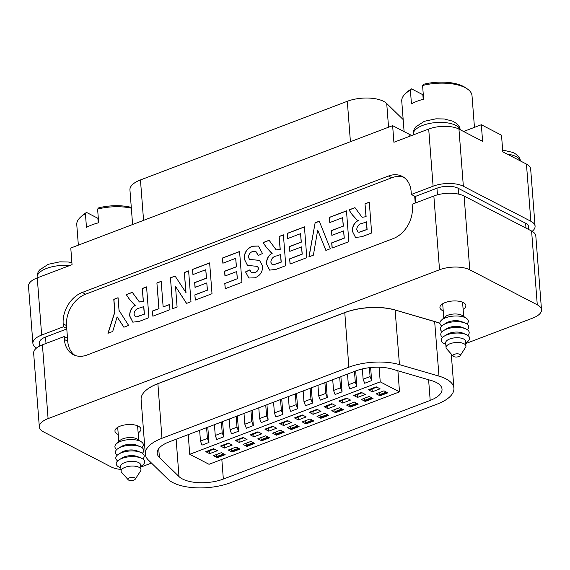 <?xml version="1.0" encoding="UTF-8"?>
<svg xmlns="http://www.w3.org/2000/svg" width="570" height="570" viewBox="0 0 570 570"><rect width="100%" height="100%" fill="white"/><g stroke="black" fill="none" stroke-linecap="round" stroke-linejoin="round"><path stroke-width="0.85" d="M123.868 327.23L117.114 316.834L112.718 331.469L107.965 333.279L114.762 311.99L113.786 299.336L118.061 297.711L119.037 310.408L128.628 325.42L123.868 327.23M123.939 327.201L117.114 316.834M108.136 333.215L114.891 312.061L113.915 299.4L118.068 297.825M143.277 301.309L142.293 288.498L146.568 286.874L148.941 317.697L139.308 321.359L132.803 322.164L129.746 316.108C129.447 311.313 131.321 307.65 135.382 305.107L134.285 304.629L129.589 299.542L126.255 294.597L132.268 292.31L139.372 301.943L143.405 301.373L142.293 288.498M185.891 292.61L184.338 272.51L188.62 270.878L190.986 301.708L186.525 303.404L175.51 286.404L177.092 306.995L172.817 308.619L170.444 277.79L175.068 276.037L186.019 292.681L184.338 272.51M222.87 263.212L222.471 258.011L239.571 251.505L241.944 282.328L225.2 288.698L224.794 283.497L237.27 278.751L236.714 271.548L224.958 276.015L224.587 271.213L236.343 266.746L235.695 258.338L222.87 263.212M280.112 249.275L279.129 236.465L283.404 234.84L285.777 265.663L276.144 269.325L269.639 270.13L266.582 264.081C266.283 259.286 268.156 255.617 272.218 253.08L271.12 252.595L266.425 247.508L263.091 242.564L269.097 240.276L276.208 249.917L280.24 249.339L279.129 236.465M308.94 256.856L315.132 222.77L319.264 221.203L330.315 248.727L325.869 250.422L317.697 230.045L313.386 255.168L308.94 256.856M365.99 216.621L365.007 203.811L369.282 202.186L371.654 233.009L362.021 236.671L355.516 237.476L352.459 231.427C352.16 226.632 354.034 222.963 358.095 220.419L356.998 219.942L352.303 214.854L348.968 209.91L354.975 207.623L362.085 217.256L366.118 216.686L365.007 203.811M75.012 355.409A26.021 19.366 117.4 0 1 67.73 341.223L66.526 325.584A26.021 19.366 117.4 0 1 85.6 294.191L391.79 177.762A26.021 19.366 117.4 0 1 403.838 177.356M414.696 196.208L415.224 203.062M329.774 222.564L329.367 217.362L346.474 210.857L348.847 241.68L332.096 248.05L331.697 242.849L344.173 238.103L343.617 230.9L331.854 235.367L331.491 230.565L343.247 226.09L342.599 217.683L329.774 222.564M287.722 238.552L287.323 233.351L304.43 226.846L306.803 257.668L290.052 264.038L289.653 258.837L302.121 254.092L301.566 246.888L289.809 251.356L289.439 246.554L301.195 242.079L300.554 233.679L287.722 238.552M244.181 258.98C244.138 252.624 246.91 248.363 252.482 246.183L258.41 246.033L262.471 253.515L258.224 255.538L255.816 251.413L252.702 251.456C250.045 252.446 248.634 254.434 248.463 257.419L249.603 259.464L259.485 260.326L262.699 266.09C262.642 271.897 260.055 275.802 254.947 277.797L248.841 278.017L245.542 271.897L249.788 269.874L251.434 272.766L254.562 272.588C256.749 271.961 258.046 270.465 258.452 268.099L257.355 266.389L247.451 265.363L244.309 259.044C244.266 252.695 247.038 248.427 252.61 246.254L252.482 246.183M192.938 274.597L192.539 269.389L209.639 262.884L212.012 293.714L195.268 300.084L194.862 294.875L207.338 290.137L206.782 282.927L195.026 287.401L194.655 282.599L206.411 278.124L205.763 269.717L192.938 274.597M158.873 308.562L156.9 282.941L161.182 281.316L163.148 306.938L169.568 304.501L169.967 309.702L152.86 316.208L152.461 310.999L159.001 308.627L156.9 282.941M195.139 287.351L194.783 282.663L206.54 278.189L205.763 269.717M251.498 272.795L254.697 272.652C256.878 272.025 258.174 270.529 258.581 268.164L258.452 268.099M258.581 268.164L257.355 266.389M289.93 251.313L289.567 246.618L301.331 242.15L300.554 233.679M287.843 238.509L287.323 233.351M332.217 248.007L331.826 242.913L344.301 238.167L343.617 230.9M225.321 288.655L224.794 283.497M224.929 283.561L237.27 278.751M132.867 322.192L129.875 316.179C129.575 311.384 131.449 307.714 135.51 305.178L135.382 305.107M134.349 304.665L129.718 299.606L126.255 294.597M331.975 235.325L331.491 230.565M331.619 230.629L343.247 226.09M355.58 237.512L352.459 231.427M142.422 288.562L146.576 286.981M169.575 304.608L163.148 306.938M193.059 274.548L192.539 269.389M269.703 270.166L266.582 264.081M237.398 278.823L236.714 271.548M195.382 300.034L194.862 294.875M194.99 294.947L207.338 290.137M249.674 259.5L259.549 260.362M329.895 222.521L329.367 217.362M279.257 236.529L283.411 234.954M357.062 219.977L352.431 214.918L348.968 209.91M349.096 209.974L355.039 207.715M309.09 256.799L315.132 222.77M225.079 275.973L224.715 271.284L236.472 266.81L235.695 258.338M222.991 263.169L222.471 258.011M139.436 301.979L143.405 301.373M192.667 269.46L209.653 262.998M362.149 217.291L366.118 216.686M290.173 263.995L289.653 258.837M266.71 264.145C266.411 259.35 268.285 255.681 272.346 253.144L272.218 253.08M248.905 278.053L245.542 271.897M247.515 265.399L244.309 259.044M315.26 222.841L319.307 221.303M343.375 226.162L342.599 217.683M329.503 217.427L346.482 210.971M276.272 249.945L280.24 249.339M184.466 272.574L188.627 270.992M152.981 316.158L152.461 310.999M157.035 283.005L161.189 281.43M252.61 246.254L258.474 246.069M289.781 258.901L302.25 254.156L301.566 246.888M352.588 231.491C352.288 226.696 354.162 223.027 358.224 220.49L358.095 220.419M222.599 258.075L239.585 251.619M271.185 252.631L266.553 247.572L263.091 242.564M172.938 308.57L170.444 277.79M152.589 311.07L159.001 308.627M36.544 348.014A21.681 9.27 -4.4 0 1 32.896 343.382L28.5 286.211A21.681 9.27 -4.4 0 1 37.264 277.882L72.055 264.651L70.78 248.036L392.63 125.657L393.906 142.272L428.697 129.041L433.1 186.205L411.355 194.477L415.209 196.479L415.701 202.884M365.135 203.875L369.289 202.293M258.324 255.488L255.88 251.448M287.451 233.415L304.437 226.96M126.383 294.661L132.326 292.403M207.466 290.201L206.782 282.927M325.954 250.387L317.697 230.045M186.59 303.382L175.51 286.404M170.573 277.861L175.125 276.129M245.67 271.961L249.817 269.988M263.219 242.628L269.161 240.369M135.332 316.692L136.515 316.948L144.395 314.184L143.811 306.582L140.02 307.9C136.458 308.441 134.449 310.543 134 314.191L135.268 316.663L136.387 316.884L144.267 314.12L143.683 306.51M358.046 232.011L359.228 232.261L367.101 229.496L366.517 221.894L362.734 223.219C359.171 223.761 357.162 225.855 356.713 229.503L357.981 231.976L359.1 232.197L366.973 229.432L366.389 221.823M272.168 264.665L273.351 264.915L281.224 262.15L280.639 254.548L276.856 255.873C273.294 256.415 271.284 258.509 270.836 262.157L272.104 264.63L273.222 264.851L281.096 262.086L280.511 254.484M131.342 208.178A35.24 15.062 175.6 0 0 97.605 209.083L98.774 207.815A33.067 14.136 -4.4 0 1 131.285 207.373M98.225 222.877L97.876 218.296L86.583 212.446L85.415 213.714A35.24 15.062 175.6 0 0 80.406 217.256A35.24 15.062 175.6 0 0 76.772 224.68L78.354 245.157M85.415 213.714L86.469 227.394A35.24 15.062 -4.4 0 1 98.66 222.763L97.605 209.083M80.406 217.256L82.194 215.595A33.067 14.136 -4.4 0 1 86.583 212.446M141.901 447.607A14.25 6.092 175.6 0 0 141.438 441.9L137.441 439.185A9.975 4.261 175.6 0 0 136.828 438.822A9.975 4.261 175.6 0 0 119.9 440.532L116.373 443.83A14.25 6.092 175.6 0 0 116.786 449.538M141.438 441.9A14.25 6.092 175.6 0 0 140.555 441.38A14.25 6.092 175.6 0 0 116.373 443.83M142.336 453.285A14.25 6.092 175.6 0 0 140.997 447.065A14.25 6.092 175.6 0 0 140.163 446.68L136.764 445.255A9.975 4.261 175.6 0 0 121.503 446.431L118.361 448.355A14.25 6.092 175.6 0 0 117.221 455.223M140.163 446.68A14.25 6.092 175.6 0 0 118.361 448.355M142.778 458.971A14.25 6.092 175.6 0 0 141.431 452.751A14.25 6.092 175.6 0 0 140.605 452.366L137.199 450.941A9.975 4.261 175.6 0 0 121.937 452.117L118.795 454.041A14.25 6.092 175.6 0 0 117.662 460.902M140.605 452.366A14.25 6.092 175.6 0 0 118.795 454.041M140.719 466.403L141.638 465.84A14.25 6.092 175.6 0 0 141.873 458.437A14.25 6.092 175.6 0 0 141.039 458.045L137.641 456.627A9.975 4.261 175.6 0 0 122.379 457.803L119.237 459.726A14.25 6.092 175.6 0 0 119.002 467.129A14.25 6.092 175.6 0 0 119.835 467.514L120.826 467.934M141.039 458.045A14.25 6.092 175.6 0 0 119.237 459.726M135.24 479.213L140.576 470.948A9.975 4.261 175.6 0 0 140.968 469.595L140.598 464.856A9.975 4.261 175.6 0 0 138.66 462.584A9.975 4.261 175.6 0 0 127.388 461.793A9.975 4.261 175.6 0 0 120.712 466.388L121.075 471.126A9.975 4.261 175.6 0 0 121.659 472.402L128.2 479.755A3.712 1.589 175.6 0 0 128.706 480.132A3.712 1.589 175.6 0 0 132.34 480.524A3.712 1.589 175.6 0 0 135.24 479.213A3.712 1.589 175.6 0 0 134.662 477.867A3.712 1.589 175.6 0 0 129.939 477.703A3.712 1.589 175.6 0 0 128.2 479.755M140.968 469.595A9.975 4.261 175.6 0 0 139.023 467.315A9.975 4.261 175.6 0 0 127.751 466.531A9.975 4.261 175.6 0 0 121.075 471.126M423.752 84.239A33.067 14.136 -4.4 0 1 463.268 86.362A33.067 14.136 -4.4 0 1 465.277 87.552L467.3 88.92A35.24 15.062 175.6 0 0 465.156 87.652A35.24 15.062 175.6 0 0 422.584 85.507L423.752 84.239M423.204 99.301L422.855 94.727L411.561 88.87L410.393 90.145A35.24 15.062 175.6 0 0 405.384 93.687A35.24 15.062 175.6 0 0 401.75 101.111L404.101 131.606M410.393 90.145L411.447 103.826A35.24 15.062 -4.4 0 1 423.638 99.194L422.584 85.507M474.454 127.352L472.017 95.703A35.24 15.062 175.6 0 0 467.3 88.92M405.384 93.687L407.172 92.019A33.067 14.136 -4.4 0 1 411.561 88.87M466.88 324.031A14.25 6.092 175.6 0 0 466.417 318.331L462.42 315.609A9.975 4.261 175.6 0 0 461.807 315.246A9.975 4.261 175.6 0 0 444.878 316.963L441.351 320.255A14.25 6.092 175.6 0 0 441.764 325.962M466.417 318.331A14.25 6.092 175.6 0 0 465.533 317.811A14.25 6.092 175.6 0 0 441.351 320.255M467.315 329.716A14.25 6.092 175.6 0 0 465.975 323.489A14.25 6.092 175.6 0 0 465.141 323.105L461.743 321.687A9.975 4.261 175.6 0 0 446.481 322.855L443.339 324.786A14.25 6.092 175.6 0 0 442.199 331.647M465.141 323.105A14.25 6.092 175.6 0 0 443.339 324.786M467.756 335.402A14.25 6.092 175.6 0 0 466.41 329.175A14.25 6.092 175.6 0 0 465.583 328.79L462.177 327.365A9.975 4.261 175.6 0 0 446.916 328.541L443.774 330.465A14.25 6.092 175.6 0 0 442.641 337.333M465.583 328.79A14.25 6.092 175.6 0 0 443.774 330.465M465.697 342.827L466.616 342.264A14.25 6.092 175.6 0 0 466.851 334.861A14.25 6.092 175.6 0 0 466.018 334.476L462.619 333.051A9.975 4.261 175.6 0 0 447.357 334.227L444.215 336.15A14.25 6.092 175.6 0 0 443.98 343.553A14.25 6.092 175.6 0 0 444.814 343.945L445.804 344.358M466.018 334.476A14.25 6.092 175.6 0 0 444.215 336.15M460.218 355.644L465.555 347.372A9.975 4.261 175.6 0 0 465.947 346.019L465.576 341.288A9.975 4.261 175.6 0 0 463.638 339.007A9.975 4.261 175.6 0 0 452.366 338.217A9.975 4.261 175.6 0 0 445.69 342.812L446.053 347.55A9.975 4.261 175.6 0 0 446.638 348.826L453.178 356.186A3.712 1.589 175.6 0 0 453.684 356.556A3.712 1.589 175.6 0 0 457.318 356.948A3.712 1.589 175.6 0 0 460.218 355.644A3.712 1.589 175.6 0 0 459.641 354.291A3.712 1.589 175.6 0 0 454.917 354.134A3.712 1.589 175.6 0 0 453.178 356.186M465.947 346.019A9.975 4.261 175.6 0 0 464.001 343.746A9.975 4.261 175.6 0 0 452.73 342.955A9.975 4.261 175.6 0 0 446.053 347.55M132.603 224.53L129.939 189.938A26.021 11.122 -4.4 0 1 140.455 179.949L347.308 101.289A26.021 11.122 -4.4 0 1 386.724 103.519L403.175 119.579M120.947 469.452A21.681 9.27 -4.4 0 1 111.05 466.88L43.548 431.889A21.681 9.27 -4.4 0 1 39.33 426.937A21.681 9.27 -4.4 0 1 48.094 418.608L439.527 269.767A21.681 9.27 -4.4 0 1 469.78 269.817L537.275 304.808A21.681 9.27 -4.4 0 1 541.5 309.759A21.681 9.27 -4.4 0 1 532.736 318.089L465.754 343.56M151.47 463.068L141.303 466.93A21.681 9.27 -4.4 0 1 140.776 467.129M443.232 310.885A13.01 5.565 -4.4 0 1 439.933 307.558A13.01 5.565 -4.4 0 1 445.191 302.563A13.01 5.565 -4.4 0 1 458.558 301.188A13.01 5.565 -4.4 0 1 465.875 305.563A13.01 5.565 -4.4 0 1 463.125 309.353M118.254 434.461A13.01 5.565 -4.4 0 1 114.955 431.134A13.01 5.565 -4.4 0 1 120.213 426.132A13.01 5.565 -4.4 0 1 133.579 424.764A13.01 5.565 -4.4 0 1 140.897 429.139A13.01 5.565 -4.4 0 1 138.147 432.929M67.73 341.223L64.389 339.485L64.161 336.557L42.415 344.822A21.681 9.27 175.6 0 0 33.651 353.151L39.33 426.937M64.161 336.557L67.502 338.288M541.5 309.759L535.821 235.973A21.681 9.27 175.6 0 0 531.596 231.021L464.101 196.03A21.681 9.27 175.6 0 0 433.848 195.98L412.103 204.252L412.331 207.181A26.021 19.366 -62.6 0 1 393.257 238.573L87.068 355.003A26.021 19.366 -62.6 0 1 73.288 354.647A26.021 19.366 -62.6 0 1 64.389 339.485M528.803 229.575L528.582 226.703A15.176 6.491 175.6 0 0 525.625 223.233L458.13 188.243A15.176 6.491 175.6 0 0 436.955 188.207L415.209 196.479M46.013 343.454L45.522 337.048A15.176 6.491 175.6 0 0 39.387 342.884L39.629 346.054M45.522 337.048L66.79 328.961M66.754 328.512L63.413 326.781L41.66 335.053A21.681 9.27 -4.4 0 0 32.896 343.382M433.1 186.205A21.681 9.27 -4.4 0 1 463.353 186.255L530.848 221.253A21.681 9.27 -4.4 0 1 535.073 226.205A21.681 9.27 -4.4 0 1 532.18 231.342M411.355 194.477L411.127 191.548A26.021 19.366 -62.6 0 0 402.228 176.379A26.021 19.366 -62.6 0 0 388.448 176.03L82.258 292.46A26.021 19.366 -62.6 0 0 63.185 323.853L63.413 326.781M428.697 129.041A21.681 9.27 -4.4 0 1 458.95 129.091L482.612 141.353L481.329 124.737L501.514 135.204L502.79 151.82L526.452 164.082A21.681 9.27 -4.4 0 1 530.67 169.034L535.073 226.205M411.875 135.432A33.829 14.464 -4.4 0 1 409.082 134.185L392.63 125.657M481.329 124.737L463.581 131.485M369.282 389.488L369.866 389.787L376.82 387.137L376.243 386.838M368.434 389.809L376.257 386.83L380.119 388.833L372.288 391.811L368.434 389.809M365.327 394.454L357.504 397.433L353.642 395.43L361.473 392.459L365.327 394.454M335.751 405.705L327.928 408.676L324.066 406.681L331.897 403.703L335.751 405.705M306.183 416.948L298.352 419.926L294.49 417.924L302.321 414.946L306.183 416.948M276.607 428.191L268.776 431.169L264.922 429.174L272.745 426.196L276.607 428.191M247.031 439.442L239.201 442.42L235.346 440.418L243.169 437.439L247.031 439.442M217.455 450.685L209.625 453.663L205.77 451.661L213.6 448.69L217.455 450.685M373.044 398.459L365.213 401.43L361.359 399.435L369.189 396.456L373.044 398.459M343.468 409.702L335.637 412.68L331.783 410.678L339.613 407.7L343.468 409.702M313.892 420.945L306.062 423.923L302.207 421.921L310.037 418.95L313.892 420.945M284.316 432.195L276.493 435.174L272.631 433.172L280.461 430.193L284.316 432.195M254.74 443.439L246.917 446.417L243.055 444.415L250.886 441.436L254.74 443.439M225.171 454.682L217.341 457.66L213.479 455.665L221.31 452.687L225.171 454.682M209.019 464.293L189.732 454.297L380.233 381.857L399.52 391.854L209.019 464.293M239.956 449.06L232.125 452.039L228.271 450.036L236.101 447.065L239.956 449.06M269.532 437.817L261.701 440.795L257.847 438.793L265.677 435.815L269.532 437.817M299.108 426.574L291.277 429.545L287.423 427.55L295.246 424.572L299.108 426.574M328.683 415.323L320.853 418.302L316.998 416.299L324.822 413.321L328.683 415.323M358.259 404.08L350.429 407.058L346.567 405.056L354.397 402.078L358.259 404.08M387.828 392.83L380.005 395.808L376.143 393.813L383.973 390.835L387.828 392.83M232.239 445.063L224.416 448.041L220.554 446.039L228.385 443.061L232.239 445.063M261.815 433.82L253.985 436.791L250.13 434.796L257.961 431.818L261.815 433.82M291.391 422.57L283.561 425.548L279.706 423.546L287.536 420.575L291.391 422.57M320.967 411.326L313.137 414.305L309.282 412.302L317.112 409.324L320.967 411.326M350.543 400.076L342.713 403.054L338.858 401.059L346.688 398.081L350.543 400.076M372.068 388.947L372.288 391.811M350.365 406.26L350.429 407.058M291.213 428.747L291.277 429.545M298.637 426.332L297.618 425.811L290.657 428.462L291.683 428.989L298.637 426.346M232.068 451.241L232.125 452.039M239.493 448.818L238.467 448.305L231.506 450.948L232.532 451.483L239.493 448.839M238.98 439.555L239.201 442.42M312.916 411.44L313.137 414.305M268.555 428.305L268.776 431.169M342.492 400.19L342.713 403.054M224.195 445.177L224.416 448.041M189.732 454.297L188.221 434.646M306.005 423.125L306.062 423.923M313.429 420.703L312.403 420.19L305.442 422.833L306.468 423.368L313.429 420.724M399.52 391.854L397.896 370.785M298.131 417.062L298.352 419.926M253.771 433.934L253.985 436.791M357.789 403.838L356.763 403.318L349.809 405.968L350.835 406.495L357.789 403.852M380.233 381.857L379.107 367.215M246.853 445.619L246.917 446.417M254.277 443.196L253.251 442.683L246.29 445.327L247.316 445.861L254.277 443.211M283.34 422.684L283.561 425.548M261.637 439.997L261.701 440.795M269.061 437.575L268.043 437.062L261.081 439.705L262.107 440.24L269.068 437.589M327.707 405.819L327.928 408.676M209.404 450.799L209.625 453.663M379.941 395.01L380.005 395.808M320.789 417.504L320.853 418.302M328.213 415.081L327.187 414.568L320.233 417.212L321.259 417.746L328.213 415.095M276.429 434.376L276.493 435.174M335.58 411.882L335.637 412.68M343.005 409.459L341.979 408.947L335.017 411.59L336.043 412.124L343.005 409.474M365.156 400.632L365.213 401.43M372.58 398.216L371.555 397.696L364.593 400.347L365.619 400.874L372.58 398.231M387.365 392.588L386.339 392.075L379.385 394.718L380.404 395.252L387.365 392.609M357.283 394.568L357.504 397.433M217.277 456.862L217.341 457.66M224.701 454.447L223.675 453.927L216.721 456.577L217.747 457.104L224.701 454.461M283.853 431.953L282.827 431.433L275.866 434.084L276.892 434.611L283.853 431.967M370.628 367.55L371.633 380.61L370.087 376.556L369.403 367.686M362.335 368.933L363.126 379.207L364.672 383.254L371.633 380.61M355.673 370.977L356.841 386.232L355.295 382.185L354.469 371.433M355.295 382.185L348.341 384.828L349.887 388.882L356.841 386.232M340.881 376.599L342.057 391.854L340.511 387.807L339.684 377.055M340.511 387.807L333.55 390.45L335.096 394.504L342.057 391.854M326.097 382.221L327.266 397.482L325.719 393.428L324.893 382.677M325.719 393.428L318.765 396.072L320.312 400.126L327.266 397.482M311.305 387.849L312.481 403.104L310.935 399.05L310.108 388.305M310.935 399.05L303.974 401.7L305.52 405.747L312.481 403.104M296.521 393.471L297.69 408.726L296.144 404.672L295.317 393.927M296.144 404.672L289.19 407.322L290.736 411.369L297.69 408.726M281.73 399.093L282.905 414.347L281.359 410.3L280.533 399.549M281.359 410.3L274.398 412.944L275.944 416.998L282.905 414.347M266.945 404.714L268.121 419.969L266.575 415.922L265.748 405.17M258.787 407.821L259.614 418.565L261.16 422.619L268.121 419.969M252.154 410.336L253.329 425.598L251.783 421.543L250.957 410.792M243.996 413.442L244.822 424.187L246.368 428.241L253.329 425.598M237.369 415.965L238.545 431.219L236.999 427.165L236.172 416.421M236.999 427.165L230.038 429.816L231.584 433.863L238.545 431.219M222.578 421.586L223.754 436.841L222.207 432.787L221.381 422.042M222.207 432.787L215.253 435.437L216.799 439.484L223.754 436.841M207.793 427.208L208.969 442.463L207.423 438.416L206.596 427.664M199.635 430.307L200.462 441.059L202.008 445.113L208.969 442.463M290.493 426.381L290.657 428.462M231.349 448.868L231.506 450.948M324.921 406.353L325.498 406.652L332.46 404.009L331.882 403.71M280.561 423.225L281.138 423.524L288.099 420.881L287.515 420.575M305.285 420.753L305.442 422.833M206.618 451.34L207.202 451.639L214.156 448.996L213.579 448.69M349.645 403.888L349.809 405.968M246.133 443.246L246.29 445.327M260.918 437.625L261.081 439.705M347.244 398.373L346.667 398.088M339.706 400.731L340.29 401.031L347.244 398.387M310.137 411.975L310.714 412.281L317.668 409.63L317.091 409.331M258.516 432.11L257.939 431.825M250.985 434.468L251.562 434.768L258.524 432.124M320.069 415.131L320.233 417.212M334.861 409.509L335.017 411.59M243.732 437.732L243.155 437.447M236.194 440.09L236.771 440.396L243.732 437.746M354.497 395.11L355.074 395.409L362.036 392.766L361.458 392.466M221.409 445.719L221.987 446.018L228.948 443.367L228.37 443.068M364.437 398.266L364.593 400.347M295.346 417.603L295.923 417.903L302.884 415.252L302.307 414.953M379.221 392.637L379.385 394.718M216.557 454.49L216.721 456.577M275.709 432.003L275.866 434.084M230.038 429.816L229.211 419.064M318.765 396.072L317.939 385.327M363.126 379.207L370.087 376.556M215.253 435.437L214.42 424.686M348.341 384.828L347.515 374.077M259.614 418.565L266.575 415.922M303.974 401.7L303.147 390.949M333.55 390.45L332.723 379.705M200.462 441.059L207.423 438.416M244.822 424.187L251.783 421.543M274.398 412.944L273.572 402.192M289.19 407.322L288.363 396.57M273.308 426.481L272.731 426.203M265.77 428.847L266.347 429.146L273.308 426.503M431.426 380.568L391.882 369.032A29.277 12.511 175.6 0 0 355.937 370.878L169.034 441.942A29.277 12.511 175.6 0 0 157.206 453.193A29.277 12.511 175.6 0 0 159.4 457.432L178.994 476.556A29.277 12.511 175.6 0 0 223.34 479.064L430.193 400.411A29.277 12.511 175.6 0 0 442.021 389.168A29.277 12.511 175.6 0 0 431.426 380.568M437.261 404.073A41.197 17.613 175.6 0 0 453.912 388.248A41.197 17.613 175.6 0 0 439 376.15L399.456 364.615A41.197 17.613 175.6 0 0 348.861 367.208L161.965 438.28A41.197 17.613 175.6 0 0 145.314 454.105A41.197 17.613 175.6 0 0 148.407 460.076L168 479.199A41.197 17.613 175.6 0 0 230.408 482.733L437.261 404.073M439.919 323.461A41.197 17.613 175.6 0 0 434.803 321.623L395.259 310.087A41.197 17.613 175.6 0 0 344.665 312.681L157.769 383.745A41.197 17.613 175.6 0 0 145.357 390.892A41.197 17.613 175.6 0 0 141.118 399.57L145.314 454.105M145.45 390.813A40.983 17.52 -4.4 0 1 145.542 390.728A40.983 17.52 -4.4 0 1 157.883 383.617L344.779 312.552A40.983 17.52 -4.4 0 1 395.103 309.966L434.654 321.509A40.983 17.52 -4.4 0 1 439.912 323.418M520.667 161.082A23.748 10.153 175.6 0 0 507.122 154.064M140.455 179.949L143.569 220.362M386.724 103.519L388.548 127.203M347.308 101.289L350.422 141.702M460.375 129.825A23.748 10.153 175.6 0 0 422.819 125.364A23.748 10.153 175.6 0 0 413.222 134.484C413.243 131.157 414.134 128.599 415.901 126.797L424.365 121.282L435.936 118.824L444.301 118.973L452.943 121.246L456.755 123.654L459.171 126.49L460.446 129.86M69.39 265.663A23.748 10.153 175.6 0 0 46.697 268.385A23.748 10.153 175.6 0 0 37.1 277.505C37.114 274.184 38.012 271.619 39.772 269.817L48.243 264.302L59.814 261.844L68.172 261.993L71.906 262.627M531.596 231.021L537.275 304.808M526.003 228.121L525.625 223.233M42.415 344.822L48.094 418.608M464.101 196.03L469.78 269.817M433.848 195.98L439.527 269.767M437.468 194.826L436.955 188.207M458.586 194.135L458.13 188.243M37.264 277.882L41.66 335.053M66.526 325.584L63.185 323.853M526.452 164.082L530.848 221.253M458.95 129.091L463.353 186.255M85.6 294.191L82.258 292.46M391.79 177.762L388.448 176.03M409.253 136.429L409.082 134.185M428.604 379.748L430.193 400.411M221.83 459.42L223.34 479.064M176.123 439.249L178.994 476.556M158.731 448.661L159.4 457.432M439 376.15L434.654 321.509M348.861 367.208L344.779 312.552M161.965 438.28L157.883 383.617M399.456 364.615L395.103 309.966M137.598 425.811L138.688 440.033M117.705 427.336L118.802 441.565M520.745 161.125L519.462 157.748L517.047 154.912L513.242 152.511L502.655 150.053M462.576 302.235L463.666 316.457M442.683 303.767L443.781 317.989M413.222 134.484L413.257 134.912M37.1 277.505L37.128 277.932M453.912 388.248L451.283 354.048"/></g></svg>

